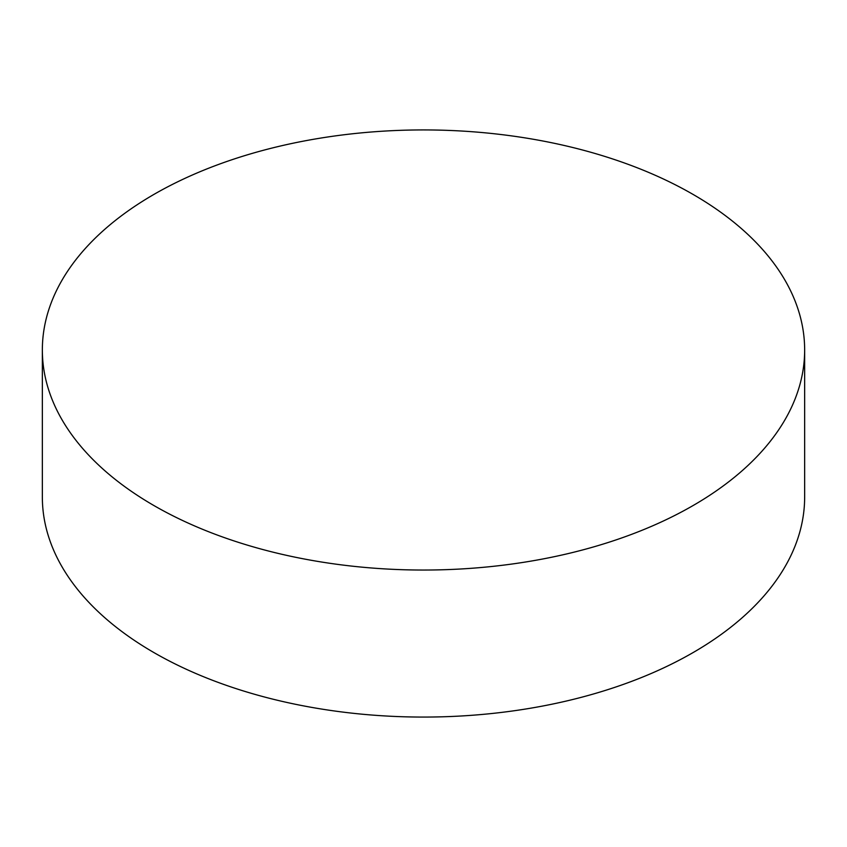 <?xml version="1.0" encoding="UTF-8"?>
<svg xmlns="http://www.w3.org/2000/svg" width="847" height="847" viewBox="0 0 847 847"><rect width="100%" height="100%" fill="white"/><g stroke="black" fill="none" stroke-linecap="round" stroke-linejoin="round"><path stroke-width="1.27" d="M693.015 194.387A381.15 220.051 180 0 1 804.65 349.991A381.15 220.051 180 0 1 569.364 553.292A381.15 220.051 180 0 1 153.985 505.585A381.15 220.051 180 0 1 42.35 349.991A381.15 220.051 180 0 1 277.636 146.679A381.15 220.051 180 0 1 693.015 194.387M42.35 349.991L42.35 497.009A381.15 220.051 0 0 0 153.985 652.614A381.15 220.051 0 0 0 569.364 700.321A381.15 220.051 0 0 0 804.65 497.009L804.65 349.991"/></g></svg>
